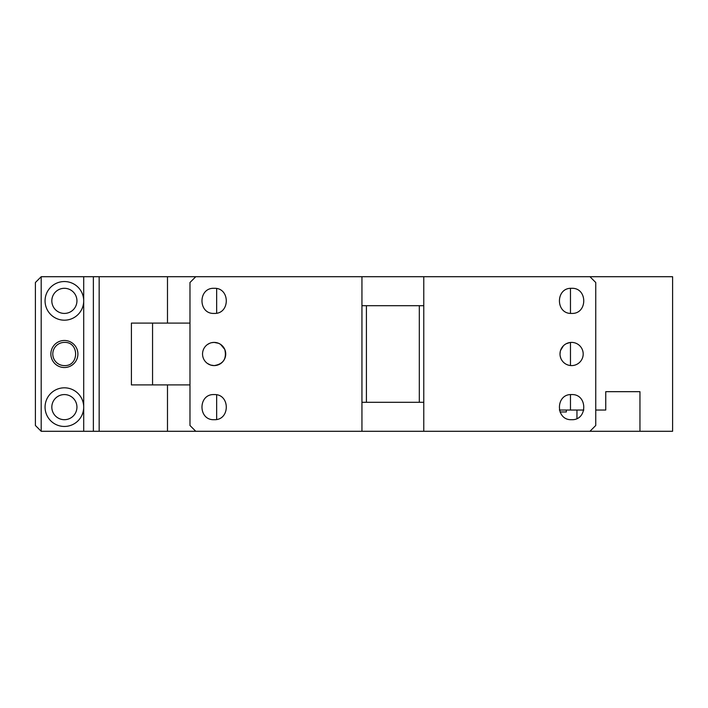 <?xml version="1.0" encoding="UTF-8"?>
<svg xmlns="http://www.w3.org/2000/svg" width="708" height="708" viewBox="0 0 708 708"><rect width="100%" height="100%" fill="white"/><g stroke="black" fill="none" stroke-linecap="round" stroke-linejoin="round"><path stroke-width="1.06" d="M216.657 419.437L216.657 394.834M216.657 313.166L216.657 288.563M195.771 276.713L189.974 282.51L189.974 425.49L195.771 431.287L361.947 431.287L361.947 276.713L167.486 276.713L167.486 323.087M131.414 323.087L131.414 384.913L152.556 384.913L152.556 323.087L131.414 323.087M99.164 276.713L93.368 276.713L93.368 431.287L99.164 431.287L99.164 276.713L167.486 276.713M99.164 431.287L167.486 431.287L167.486 384.913M93.368 276.713L83.703 276.713L83.703 300.865A19.32 19.32 0 0 0 64.384 281.545A19.32 19.32 0 0 0 45.064 300.865A19.32 19.32 0 0 0 64.384 320.184A19.32 19.32 0 0 0 83.703 300.865L83.703 407.135A19.32 19.32 0 0 0 64.384 387.816A19.32 19.32 0 0 0 45.064 407.135A19.32 19.32 0 0 0 64.384 426.455A19.32 19.32 0 0 0 83.703 407.135L83.703 431.287L93.368 431.287M41.197 276.713L35.4 282.51L35.4 425.49L41.197 431.287L41.197 276.713L83.703 276.713M41.197 431.287L83.703 431.287M64.384 340.477A13.523 13.523 0 0 0 50.861 354A13.523 13.523 0 0 0 64.384 367.523A13.523 13.523 0 0 0 77.907 354A13.523 13.523 0 0 0 64.384 340.477M189.974 323.087L152.556 323.087M189.974 384.913L152.556 384.913M195.771 431.287L167.486 431.287M64.384 365.594A11.594 11.594 0 0 1 52.79 354A11.594 11.594 0 0 1 64.384 342.406C79.34 341.69 79.34 366.31 64.384 365.594M51.826 300.865A12.558 12.558 0 0 1 64.384 288.306A12.558 12.558 0 0 1 76.942 300.865A12.558 12.558 0 0 1 64.384 313.423A12.558 12.558 0 0 1 51.826 300.865M51.826 407.135A12.558 12.558 0 0 1 64.384 394.577A12.558 12.558 0 0 1 76.942 407.135A12.558 12.558 0 0 1 64.384 419.694A12.558 12.558 0 0 1 51.826 407.135M361.947 276.713L672.6 276.713L672.6 431.287L639.952 431.287L639.952 391.674L605.747 391.674L639.952 391.674M361.947 431.287L639.952 431.287M595.747 410.038L605.747 410.038L605.747 391.674M583.817 410.038L570.471 410.038L570.471 394.63M570.471 365.54L570.471 342.46M570.471 313.37L570.471 288.351M559.373 410.038L570.471 410.038M214.135 288.306C230.33 287.528 230.33 314.202 214.135 313.423C197.93 314.202 197.93 287.528 214.135 288.306M224.799 349.469C226.879 358.752 223.321 364.124 214.135 365.594A11.594 11.594 0 0 0 225.728 354A11.594 11.594 0 0 0 214.135 342.406A11.594 11.594 0 0 0 202.541 354A11.594 11.594 0 0 0 214.135 365.594L210.595 365.036L207.364 363.416M214.135 394.577C230.33 393.798 230.33 420.472 214.135 419.694C197.93 420.472 197.93 393.798 214.135 394.577M211.63 342.681L214.135 342.406L218.56 343.283L220.586 344.371L224.799 349.46M207.364 344.584L209.559 343.345M361.947 305.697L423.773 305.697L423.773 276.713M589.95 431.287L595.747 425.49L595.747 282.51L589.95 276.713M423.773 431.287L423.773 402.303L361.947 402.303M571.595 365.594A11.594 11.594 0 0 0 583.188 354A11.594 11.594 0 0 0 571.595 342.406A11.594 11.594 0 0 0 560.001 354A11.594 11.594 0 0 0 571.595 365.594M571.595 288.306C587.799 287.528 587.799 314.202 571.595 313.423C555.391 314.202 555.391 287.528 571.595 288.306M571.595 394.577C587.799 393.798 587.799 420.472 571.595 419.694C555.391 420.472 555.391 393.798 571.595 394.577M570.63 365.549L569.79 365.452M568.745 365.24L566.958 364.629M562.294 360.921L561.497 359.699M560.771 358.151L560.143 355.832M560.001 354.115L560.249 351.611M560.568 350.416L563.418 345.778M566.205 343.734L569.86 342.539M576.958 418.49L576.958 410.038M560.001 411.968L566.329 411.968L566.329 410.038M366.408 305.697L366.408 402.303M423.773 402.303L423.773 305.697M419.313 402.303L419.313 305.697"/></g></svg>
